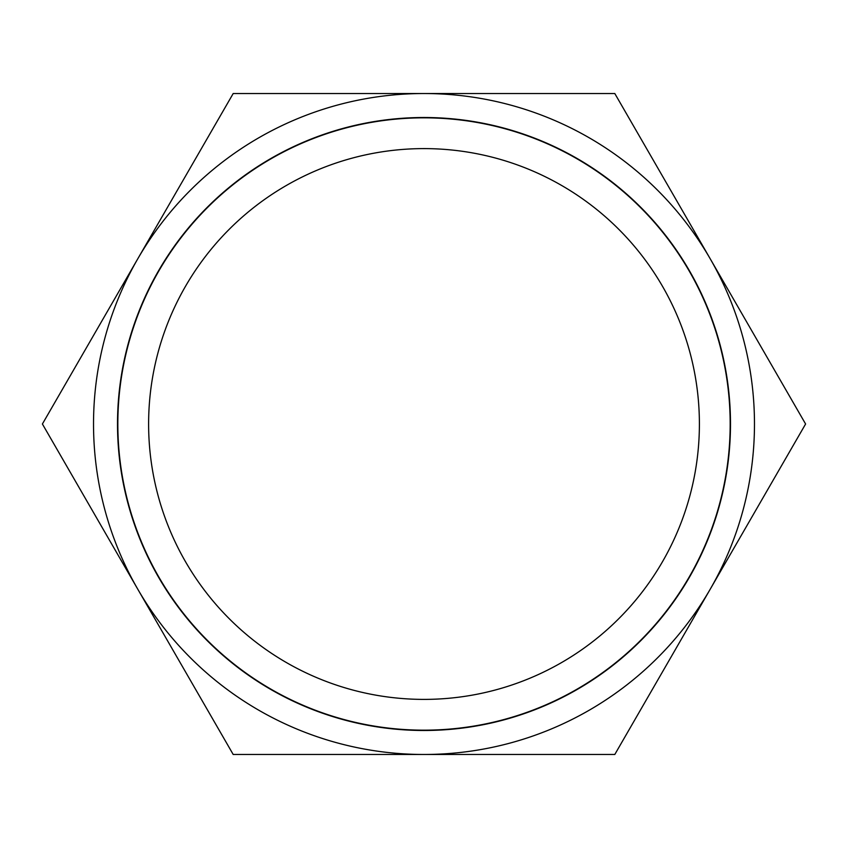 <?xml version="1.0" encoding="UTF-8"?>
<svg xmlns="http://www.w3.org/2000/svg" width="848" height="848" viewBox="0 0 848 848"><rect width="100%" height="100%" fill="white"/><g stroke="black" fill="none" stroke-linecap="round" stroke-linejoin="round"><path stroke-width="0.64" stroke-dasharray="4.24 3.18" d="M614.8 93.524L425.823 93.524A330.476 330.476 0 0 0 422.177 93.534L233.2 93.524L138.521 257.516A330.476 330.476 0 0 0 137.461 259.35L42.4 424L137.461 588.65A330.476 330.476 0 0 0 138.521 590.484L233.2 754.476L422.177 754.476A330.476 330.476 0 0 0 709.479 257.516L614.8 93.524M709.479 257.516A330.476 330.476 0 0 0 425.823 93.534M730.488 424A306.488 306.488 0 0 1 270.756 689.435A306.488 306.488 0 0 1 270.756 158.565A306.488 306.488 0 0 1 730.488 424A306.488 306.488 0 0 0 270.756 158.565A306.488 306.488 0 0 0 270.756 689.435A306.488 306.488 0 0 0 730.488 424A306.488 306.488 0 0 0 424 117.512A306.488 306.488 0 0 0 117.512 424A306.488 306.488 0 0 0 424 730.488A306.488 306.488 0 0 0 730.488 424M422.177 93.534A330.476 330.476 0 0 0 138.521 257.516M138.521 590.484A330.476 330.476 0 0 0 422.177 754.466M137.461 259.35A330.476 330.476 0 0 0 137.461 588.65M710.539 588.65L805.6 424L710.539 259.35M425.823 754.476L614.8 754.476L709.479 590.484M117.84 424A306.16 306.16 0 0 1 577.085 158.852A306.16 306.16 0 0 1 577.085 689.148A306.16 306.16 0 0 1 117.84 424M699.399 424A275.399 275.399 0 0 0 286.306 185.5A275.399 275.399 0 0 0 286.306 662.5A275.399 275.399 0 0 0 699.399 424"/><path stroke-width="1.27" d="M425.823 93.534A330.476 330.476 0 0 0 138.521 590.484A330.476 330.476 0 0 0 710.539 588.65A330.476 330.476 0 0 0 425.823 93.534L614.8 93.524L709.479 257.516M138.521 257.516L233.2 93.524L422.177 93.524M137.461 588.65L42.4 424L137.461 259.35M422.177 754.476L233.2 754.476L138.521 590.484M710.539 259.35L805.6 424L710.539 588.65M709.479 590.484L614.8 754.476L425.823 754.476M699.399 424A275.399 275.399 0 0 0 286.306 185.5A275.399 275.399 0 0 0 286.306 662.5A275.399 275.399 0 0 0 699.399 424M117.84 424A306.16 306.16 0 0 0 577.085 689.148A306.16 306.16 0 0 0 577.085 158.852A306.16 306.16 0 0 0 117.84 424M424 730.488A306.488 306.488 0 0 1 117.512 424A306.488 306.488 0 0 1 424 117.512A306.488 306.488 0 0 1 730.488 424A306.488 306.488 0 0 1 424 730.488"/></g></svg>
